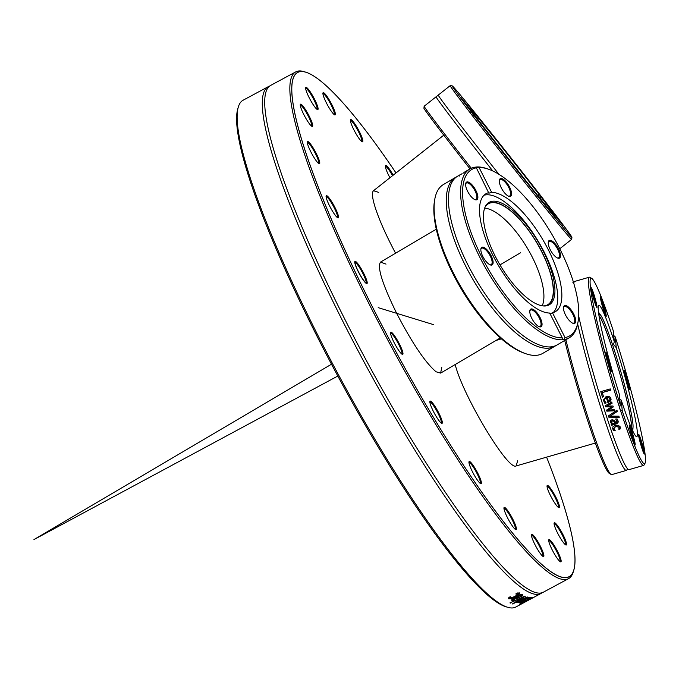 <?xml version="1.0" encoding="UTF-8"?>
<svg xmlns="http://www.w3.org/2000/svg" width="679" height="679" viewBox="0 0 679 679"><rect width="100%" height="100%" fill="white"/><g stroke="black" fill="none" stroke-linecap="round" stroke-linejoin="round"><path stroke-width="1.02" d="M517.653 460.786L516.133 465.947C508.198 471.192 462.798 395.636 455.185 364.521M395.577 253.216C386.504 236.19 379.824 221.295 375.546 208.529C372.279 198.412 371.6 192.48 373.509 190.723L378.721 192.386M441.791 367.152L440.629 373.102L436.062 371.786C425.317 362.603 412.178 343.116 396.655 313.325C382.37 284.128 376.989 267.051 380.529 262.086L386.02 264.114M306.042 72.271L304.184 71.685A287.752 46.087 61.7 0 0 295.789 71.872A287.752 46.087 61.7 0 0 370.513 306.73A287.752 46.087 61.7 0 0 549.031 572.779A287.752 46.087 61.7 0 0 568.535 578.644A287.752 46.087 61.7 0 0 573.314 571.743L573.848 569.868A286.334 45.858 -118.3 0 1 393.014 346.332A286.334 45.858 -118.3 0 1 306.042 72.271A286.334 45.858 -118.3 0 1 317.101 78.289A286.334 45.858 -118.3 0 1 395.993 172.941A286.334 45.858 61.7 0 0 317.797 185.902A286.334 45.858 61.7 0 0 549.684 570.903A286.334 45.858 61.7 0 0 546.595 457.145A286.334 45.858 -118.3 0 1 573.848 569.868M390.773 332.15A12.612 2.02 61.7 0 0 390.561 332.455A12.612 2.02 61.7 0 0 394.966 344.219A12.612 2.02 61.7 0 0 402.358 354.379A12.612 2.02 61.7 0 0 399.014 343.226A12.612 2.02 61.7 0 0 390.773 332.15M469.291 464.156A12.612 2.02 61.7 0 0 474.816 476.081A12.612 2.02 61.7 0 0 480.791 483.72A12.612 2.02 61.7 0 0 476.964 471.65A12.612 2.02 61.7 0 0 468.994 461.796A12.612 2.02 61.7 0 0 469.291 464.156M534.093 542.852A12.612 2.02 61.7 0 0 543.259 556.534A12.612 2.02 61.7 0 0 539.432 544.456A12.612 2.02 61.7 0 0 531.462 534.611A12.612 2.02 61.7 0 0 534.093 542.852M560.438 538.184A12.612 2.02 61.7 0 0 565.913 544.999A12.612 2.02 61.7 0 0 562.085 532.922A12.612 2.02 61.7 0 0 554.115 523.076A12.612 2.02 61.7 0 0 560.438 538.184M393.149 175.19A12.612 2.02 61.7 0 0 385.417 165.778A12.612 2.02 61.7 0 0 389.933 177.737M332.693 106.34A12.612 2.02 61.7 0 0 322.949 92.972A12.612 2.02 61.7 0 0 327.354 104.736A12.612 2.02 61.7 0 0 334.747 114.895A12.612 2.02 61.7 0 0 332.693 106.34M306.356 111.008A12.612 2.02 61.7 0 0 300.296 104.507A12.612 2.02 61.7 0 0 304.71 116.27A12.612 2.02 61.7 0 0 312.102 126.43A12.612 2.02 61.7 0 0 306.356 111.008M328.543 197.258A12.612 2.02 61.7 0 0 326.124 195.976A12.612 2.02 61.7 0 0 330.537 207.74A12.612 2.02 61.7 0 0 337.921 217.9A12.612 2.02 61.7 0 0 336.266 210.201A12.612 2.02 61.7 0 0 328.543 197.258M355.864 261.619A12.612 2.02 61.7 0 0 354.794 261.661A12.612 2.02 61.7 0 0 359.208 273.433A12.612 2.02 61.7 0 0 366.601 283.593A12.612 2.02 61.7 0 0 364.139 274.189A12.612 2.02 61.7 0 0 355.864 261.619M311.483 145.357A12.612 2.02 61.7 0 0 307.349 141.826A12.612 2.02 61.7 0 0 311.754 153.59A12.612 2.02 61.7 0 0 319.147 163.749A12.612 2.02 61.7 0 0 318.196 157.664A12.612 2.02 61.7 0 0 311.483 145.357M313.664 97.555A12.612 2.02 61.7 0 0 305.677 87.667A12.612 2.02 61.7 0 0 310.082 99.431A12.612 2.02 61.7 0 0 317.475 109.591A12.612 2.02 61.7 0 0 313.664 97.555M361.584 136.479A12.612 2.02 61.7 0 0 354.998 124.062A12.612 2.02 61.7 0 0 350.423 119.886A12.612 2.02 61.7 0 0 354.837 131.65A12.612 2.02 61.7 0 0 362.23 141.809A12.612 2.02 61.7 0 0 361.584 136.479M555.312 503.835A12.612 2.02 61.7 0 0 558.868 507.68A12.612 2.02 61.7 0 0 555.032 495.602A12.612 2.02 61.7 0 0 547.07 485.757A12.612 2.02 61.7 0 0 555.312 503.835M553.122 551.637A12.612 2.02 61.7 0 0 560.54 561.83A12.612 2.02 61.7 0 0 556.704 549.761A12.612 2.02 61.7 0 0 548.734 539.907A12.612 2.02 61.7 0 0 553.122 551.637M505.21 512.713A12.612 2.02 61.7 0 0 515.785 529.62A12.612 2.02 61.7 0 0 511.958 517.542A12.612 2.02 61.7 0 0 503.988 507.697A12.612 2.02 61.7 0 0 505.21 512.713M429.858 401.934A12.612 2.02 61.7 0 0 434.764 413.995A12.612 2.02 61.7 0 0 441.706 423.34A12.612 2.02 61.7 0 0 437.879 411.262A12.612 2.02 61.7 0 0 429.909 401.416A12.612 2.02 61.7 0 0 429.858 401.934M568.535 578.644L543.37 592.19A287.752 46.087 -118.3 0 1 530.672 590.569A287.752 46.087 -118.3 0 1 523.865 586.325A287.752 46.087 -118.3 0 1 325.835 280.376A287.752 46.087 -118.3 0 1 264.98 96.902A287.752 46.087 -118.3 0 1 270.624 85.418L295.789 71.872M238.278 107.155L237.735 109.03A286.334 45.858 61.7 0 0 337.157 374.825A286.334 45.858 61.7 0 0 504.947 606.432L507.221 607.153A287.752 46.087 -118.3 0 1 496.298 601.161A287.752 46.087 -118.3 0 1 328.424 355.821A287.752 46.087 -118.3 0 1 238.278 107.155A287.752 46.087 -118.3 0 1 243.057 100.254L268.222 86.708A287.752 46.087 -118.3 0 1 269.478 86.174M507.799 607.128L507.875 607.357A287.752 46.087 -118.3 0 0 515.802 607.026L540.968 593.48A287.752 46.087 -118.3 0 1 521.464 587.624A287.752 46.087 -118.3 0 1 323.433 281.666A287.752 46.087 -118.3 0 1 268.222 86.708M542.114 592.725A287.752 46.087 -118.3 0 1 540.968 593.48M510.455 603.096A287.752 46.087 -118.3 0 1 509.954 602.867L524.757 596.128A287.752 46.087 61.7 0 0 525.266 596.332L512.908 604.047A287.752 46.087 -118.3 0 1 512.416 603.886L522.711 597.461L510.269 602.723M530.197 598.428L531.793 597.562A287.752 46.087 61.7 0 0 533.312 597.325L519.758 604.624A287.752 46.087 -118.3 0 1 519.427 604.7L531.368 598.267A287.752 46.087 -118.3 0 1 530.197 598.428M530.842 597.452L526.649 600.278L520.25 603.207L524.909 600.16A287.752 46.087 61.7 0 0 526.412 600.228L529.357 598.258L527.388 598.861L531.003 597.512M520.165 603.037L520.742 602.553M516.761 602.375A287.752 46.087 -118.3 0 1 516.337 602.248L527.15 596.968A287.752 46.087 61.7 0 0 527.532 597.07L520.284 601.441L528.703 597.342A287.752 46.087 61.7 0 0 529.06 597.41L519.477 602.969A287.752 46.087 -118.3 0 1 519.079 602.91L526.548 598.606L518.111 602.731A287.752 46.087 -118.3 0 1 517.771 602.655L525.054 598.258L516.626 602.103M521.591 594.609L520.513 595.186L522.813 594.94L522.524 595.729L516.957 598.454L514.903 598.207L513.239 599.319L514.928 599.812A287.752 46.087 61.7 0 0 514.954 599.82L513.205 600.762L511.881 600.576L511.762 599.71L521.099 594.337A287.752 46.087 61.7 0 0 521.591 594.609M522.813 594.94L522.524 595.729L522.219 595.11L521.183 595.865M512.959 598.759L513.4 599.769M511.584 599.981L511.881 600.576L511.762 599.71M519.418 593.081L519.138 594.405L511.194 598.683L508.783 598.802L508.647 597.8L510.574 596.765A287.752 46.087 61.7 0 0 510.6 596.79L510.294 598.004L515.013 596.476L517.933 593.896L515.811 593.989A287.752 46.087 -118.3 0 1 515.777 593.964L517.704 592.928L519.639 593.31M508.537 598.284L508.647 597.8M510.031 597.062L510.294 598.004M517.78 593.565L517.271 593.166M523.025 596.926L522.575 597.197M521.947 601.798L521.676 602.451L525.105 600.932L524.782 600.304A287.047 45.977 -118.3 0 1 524.638 600.304M523.874 600.711L521.676 602.451M525.105 600.932A287.752 46.087 -118.3 0 1 523.967 600.898M525.3 600.194L524.85 600.431M529.739 597.698L529.297 597.978M520.437 595.025L519.622 595.127M518.883 595.525L519.087 595.95L516.269 597.469L517.551 597.707L519.834 596.926L521.065 595.704L519.087 595.95M516.057 597.045L516.269 597.469M513.519 599.812L511.576 599.956M512.934 598.7L513.095 599.15M517.296 597.698L514.606 597.588M522.507 594.32L522.219 595.11M520.309 594.762L520.513 595.186M512.9 600.143L513.205 600.762M514.699 597.783L514.903 598.207M516.651 597.834L516.957 598.454M509.904 596.807L509.997 597.393L509.904 596.807M511.194 598.683L510.914 598.089L508.486 598.191M519.121 592.47L518.841 593.786L517.788 594.626M390.518 333.092A11.908 1.91 -118.3 0 1 397.809 342.691A11.908 1.91 -118.3 0 1 401.798 354.065M429.866 402.053A11.908 1.91 -118.3 0 1 437.157 411.652A11.908 1.91 -118.3 0 1 441.146 423.025M468.951 462.441A11.908 1.91 -118.3 0 1 476.242 472.032A11.908 1.91 -118.3 0 1 480.231 483.406M503.945 508.333A11.908 1.91 -118.3 0 1 511.236 517.933A11.908 1.91 -118.3 0 1 515.225 529.297M531.419 535.247A11.908 1.91 -118.3 0 1 538.719 544.847A11.908 1.91 -118.3 0 1 542.708 556.22M548.691 540.552A11.908 1.91 -118.3 0 1 555.991 550.143A11.908 1.91 -118.3 0 1 559.98 561.516M554.072 523.713A11.908 1.91 -118.3 0 1 561.363 533.312A11.908 1.91 -118.3 0 1 565.352 544.677M547.028 486.393A11.908 1.91 -118.3 0 1 554.319 495.984A11.908 1.91 -118.3 0 1 558.308 507.357M385.375 166.423A11.908 1.91 -118.3 0 1 392.504 175.708M350.381 120.522A11.908 1.91 -118.3 0 1 354.99 125.547A11.908 1.91 -118.3 0 1 360.685 136.487A11.908 1.91 -118.3 0 1 361.669 141.487M322.907 93.609A11.908 1.91 -118.3 0 1 331.878 106.527A11.908 1.91 -118.3 0 1 334.187 114.573M305.635 88.312A11.908 1.91 -118.3 0 1 312.951 97.946A11.908 1.91 -118.3 0 1 316.915 109.277M300.254 105.143A11.908 1.91 -118.3 0 1 305.745 111.577A11.908 1.91 -118.3 0 1 311.542 126.107M307.307 142.463A11.908 1.91 -118.3 0 1 310.982 146.095A11.908 1.91 -118.3 0 1 316.949 156.857A11.908 1.91 -118.3 0 1 318.587 163.435M326.081 196.621A11.908 1.91 -118.3 0 1 328.135 198.124A11.908 1.91 -118.3 0 1 335.01 209.429A11.908 1.91 -118.3 0 1 337.37 217.586M354.752 262.306A11.908 1.91 -118.3 0 1 355.533 262.561A11.908 1.91 -118.3 0 1 362.875 273.484A11.908 1.91 -118.3 0 1 366.04 283.27M484.653 208.147A58.547 21.966 -120.5 0 1 527.608 248.616A58.547 21.966 -120.5 0 1 542.207 305.796A58.547 21.966 59.5 0 0 527.608 248.616A58.547 21.966 59.5 0 0 484.653 208.147M554.938 346.205L542.801 353.36A97.946 36.759 -120.5 0 1 536.682 355.304A97.946 36.759 -120.5 0 1 525.724 353.691A97.946 36.759 -120.5 0 1 461.397 287.641A97.946 36.759 -120.5 0 1 434.764 199.371A97.946 36.759 -120.5 0 1 443.328 184.595L455.465 177.44A97.946 36.759 59.5 0 0 465.531 265.837A97.946 36.759 59.5 0 0 548.819 348.149A97.946 36.759 59.5 0 0 554.938 346.205A97.946 36.759 59.5 0 0 556.016 345.501M434.764 199.371L434.475 201.052A96.528 36.225 59.5 0 0 460.727 288.04A96.528 36.225 59.5 0 0 524.12 353.131L525.724 353.691M456.602 176.837A97.946 36.759 59.5 0 0 455.465 177.44M475.334 167.127L479.102 167.535A96.528 36.225 -120.5 0 1 488.498 169.207A96.528 36.225 -120.5 0 1 551.891 234.306A96.528 36.225 -120.5 0 1 578.135 321.294A96.528 36.225 -120.5 0 1 565.021 337.582L563.782 339.619L562.543 339.746L562.263 337.862A96.528 36.225 -120.5 0 1 481.581 256.662A96.528 36.225 -120.5 0 1 476.344 167.815L475.325 167.11A97.946 36.759 59.5 0 0 469.817 168.986A97.946 36.759 59.5 0 0 483.389 264.08A97.946 36.759 59.5 0 0 562.543 339.746L562.518 339.704M459.717 174.953L462.102 173.697A97.946 36.759 -120.5 0 1 462.127 173.68L459.08 175.471A97.946 36.759 59.5 0 0 459.055 175.488L457.671 176.141A97.946 36.759 59.5 0 0 448.479 201.34A97.946 36.759 59.5 0 0 467.738 264.538A97.946 36.759 59.5 0 0 530.647 340.739A97.946 36.759 59.5 0 0 551.025 346.85A97.946 36.759 59.5 0 0 557.145 344.907L569.291 337.752A97.946 36.759 59.5 0 0 577.846 322.966L578.135 321.294M563.782 339.619A97.946 36.759 59.5 0 0 569.291 337.752M488.498 169.207L486.894 168.655A97.946 36.759 59.5 0 0 476.556 166.983M463.528 172.831L463.952 173.298M479.102 167.535L491.638 192.344L488.863 193.209L476.344 167.815M488.863 193.209L488.88 192.624A68.409 25.666 59.5 0 0 485.943 193.761A68.409 25.666 59.5 0 0 494.872 259.157A68.409 25.666 59.5 0 0 549.727 313.053C548.912 314.114 549.829 314.021 552.485 312.781L565.021 337.582M562.263 337.862L549.727 313.053M552.485 312.781A68.409 25.666 59.5 0 0 555.422 311.636A68.409 25.666 59.5 0 0 546.493 246.239A68.409 25.666 59.5 0 0 491.638 192.344M511.295 191.614A10.202 3.828 59.5 0 0 504.955 180.631A10.202 3.828 59.5 0 0 499.371 180.232A10.202 3.828 59.5 0 0 502.146 189.424A10.202 3.828 59.5 0 0 508.851 196.307A10.202 3.828 59.5 0 0 511.295 191.614M568.315 319.359A10.202 3.828 59.5 0 0 573.025 323.331A10.202 3.828 59.5 0 0 572.923 312.561A10.202 3.828 59.5 0 0 563.545 307.248A10.202 3.828 59.5 0 0 568.315 319.359M558.927 258.283A10.202 3.828 59.5 0 0 557.026 246.282A10.202 3.828 59.5 0 0 548.309 242.03A10.202 3.828 59.5 0 0 551.085 251.23A10.202 3.828 59.5 0 0 557.79 258.113A10.202 3.828 59.5 0 0 558.927 258.283M473.051 186.038A10.202 3.828 59.5 0 0 465.667 183.644A10.202 3.828 59.5 0 0 468.442 192.836A10.202 3.828 59.5 0 0 475.147 199.719A10.202 3.828 59.5 0 0 477.778 195.976A10.202 3.828 59.5 0 0 473.051 186.038M530.07 313.783A10.202 3.828 59.5 0 0 539.321 326.743A10.202 3.828 59.5 0 0 539.219 315.973A10.202 3.828 59.5 0 0 529.849 310.659A10.202 3.828 59.5 0 0 530.07 313.783M482.438 247.114A10.202 3.828 59.5 0 0 480.91 248.862A10.202 3.828 59.5 0 0 483.686 258.054A10.202 3.828 59.5 0 0 490.382 264.937A10.202 3.828 59.5 0 0 491.638 256.798A10.202 3.828 59.5 0 0 482.438 247.114M553.215 312.586A68.409 25.666 59.5 0 0 540.026 244.398A68.409 25.666 59.5 0 0 486.113 194.831A68.409 25.666 59.5 0 0 484.042 195.229M465.616 184.094A9.498 3.565 -120.5 0 1 466.354 183.05A9.498 3.565 -120.5 0 1 472.397 186.708A9.498 3.565 -120.5 0 1 476.004 199.414A9.498 3.565 -120.5 0 1 474.731 199.55M499.32 180.682A9.498 3.565 -120.5 0 1 500.058 179.629A9.498 3.565 -120.5 0 1 505.617 182.702A9.498 3.565 -120.5 0 1 510.328 191.665A9.498 3.565 -120.5 0 1 509.7 195.993A9.498 3.565 -120.5 0 1 508.427 196.138M548.259 242.479A9.498 3.565 -120.5 0 1 548.997 241.435A9.498 3.565 -120.5 0 1 549.591 241.249A9.498 3.565 -120.5 0 1 557.289 248.514A9.498 3.565 -120.5 0 1 558.639 257.799A9.498 3.565 -120.5 0 1 558.045 257.986A9.498 3.565 -120.5 0 1 557.366 257.944M563.494 307.697A9.498 3.565 -120.5 0 1 564.232 306.653A9.498 3.565 -120.5 0 1 570.275 310.311A9.498 3.565 -120.5 0 1 573.874 323.017A9.498 3.565 -120.5 0 1 572.609 323.162M529.79 311.109A9.498 3.565 -120.5 0 1 530.528 310.065A9.498 3.565 -120.5 0 1 536.087 313.138A9.498 3.565 -120.5 0 1 540.798 322.101A9.498 3.565 -120.5 0 1 540.178 326.429A9.498 3.565 -120.5 0 1 538.905 326.574M480.851 249.312A9.498 3.565 -120.5 0 1 481.589 248.259A9.498 3.565 -120.5 0 1 482.183 248.073A9.498 3.565 -120.5 0 1 489.89 255.338A9.498 3.565 -120.5 0 1 491.24 264.623A9.498 3.565 -120.5 0 1 490.645 264.818A9.498 3.565 -120.5 0 1 489.966 264.768M545.644 305.94A59.404 22.297 59.5 0 0 546.196 305.864A59.404 22.297 59.5 0 0 542.945 250.534A59.404 22.297 59.5 0 0 492.733 201.222A59.404 22.297 59.5 0 0 486.52 204.625A59.404 22.297 59.5 0 0 499.634 264.301A59.404 22.297 59.5 0 0 545.644 305.94M545.483 305.957A58.878 22.093 59.5 0 0 541.18 250.466A58.878 22.093 59.5 0 0 491.817 202.367A58.878 22.093 59.5 0 0 486.105 205.202M543.039 305.915A58.547 21.966 59.5 0 0 544.1 305.856A58.547 21.966 59.5 0 0 547.758 304.693A58.547 21.966 59.5 0 0 539.432 247.453A58.547 21.966 59.5 0 0 491.969 202.665A58.547 21.966 59.5 0 0 488.311 203.827A58.547 21.966 59.5 0 0 484.95 207.367M471.277 168.231A97.946 1.536 -128.3 0 1 444.872 134.306A97.946 1.536 -128.3 0 1 424.154 106.247A97.946 1.536 -128.3 0 1 424.171 106.221L436.096 96.791A97.946 1.536 51.7 0 0 456.797 124.877A97.946 1.536 51.7 0 0 492.776 170.964M424.154 106.247L423.925 108.241A96.528 1.519 51.7 0 0 444.338 135.885A96.528 1.519 51.7 0 0 470.004 168.876M450.185 85.656A97.946 1.536 51.7 0 0 470.182 112.816L471.014 111.526A96.528 1.519 -128.3 0 1 452.206 85.885L450.211 85.647A97.946 1.536 51.7 0 0 450.185 85.656L438.261 95.077A97.946 1.536 51.7 0 0 438.252 95.119L436.13 96.791A97.946 1.536 51.7 0 0 436.096 96.791M452.206 85.885A96.528 1.519 -128.3 0 1 487.327 128.144A96.528 1.519 -128.3 0 1 549.897 207.57L549.897 207.833M438.252 95.119A97.946 1.536 51.7 0 0 458.962 123.162A97.946 1.536 51.7 0 0 498.98 174.367M471.599 114.666A97.946 1.536 51.7 0 0 535.901 196.307A97.946 1.536 51.7 0 0 571.676 239.331A97.946 1.536 51.7 0 0 571.693 239.305L571.922 237.311A96.528 1.519 -128.3 0 1 537.607 196.138A96.528 1.519 -128.3 0 1 474.188 115.651L471.599 114.666L470.182 112.816M571.922 237.311A96.528 1.519 -128.3 0 0 553.071 211.695L541.562 197.682L538.676 196.723L538.388 193.557L549.897 207.57M471.014 111.526L482.455 125.717M541.562 197.682A68.409 1.069 51.7 0 1 554.471 215.277A68.409 1.069 51.7 0 1 530.138 186.054A68.409 1.069 51.7 0 1 485.697 129.664L474.188 115.651M562.95 225.53L554.582 214.708L562.95 225.53M495.78 143.074L508.316 158.979L495.78 143.074M546.688 206.985L557.187 220.072L546.688 206.985M538.388 193.557A68.409 1.069 51.7 0 0 493.947 137.175A68.409 1.069 51.7 0 0 469.613 107.944A68.409 1.069 51.7 0 0 482.523 125.539M528.304 180.156L515.76 164.25L528.304 180.156M461.134 97.7L469.503 108.521L461.134 97.7M477.396 116.236L466.897 103.149L477.396 116.236M525.512 180.283A59.404 0.934 51.7 0 0 496.986 144.203M577.659 323.976A97.946 7.562 73.9 0 0 602.782 413.867A97.946 7.562 73.9 0 0 626.403 470.394L611.838 474.596A97.946 7.562 -106.1 0 1 611.193 474.477A97.946 7.562 -106.1 0 1 588.218 418.069A97.946 7.562 -106.1 0 1 565.87 339.763M564.707 340.451A96.528 7.452 73.9 0 0 609.453 473.509L611.193 474.477M626.403 470.394A97.946 7.562 73.9 0 0 627.006 469.681L627.031 469.613M613.298 335.095L615.242 336.911A96.528 7.452 -106.1 0 1 645.05 463.231A96.528 7.452 -106.1 0 1 622.27 410.931L620.428 410.235A97.946 7.562 73.9 0 0 643.607 465.421A97.946 7.562 73.9 0 0 644.091 464.971L645.05 463.231M620.428 410.235L619.562 407.544L620.326 404.939L619.307 394.143A68.409 5.288 73.9 0 1 598.802 305.202A68.409 5.288 73.9 0 1 614.325 341.715L613.307 330.919A96.528 7.452 -106.1 0 0 591.63 278.305L589.89 277.338A97.946 7.562 73.9 0 0 589.245 277.219A97.946 7.562 73.9 0 0 619.562 407.544L619.723 408.97M614.436 410.498A97.946 7.562 73.9 0 0 614.529 410.77L606.856 411.16A97.946 7.562 -106.1 0 1 606.525 410.133L611.507 406.916L605.49 406.865A97.946 7.562 -106.1 0 1 605.159 405.821L611.737 402.019A97.946 7.562 73.9 0 0 612.11 403.216L606.975 406.008L613.001 406.008A97.946 7.562 73.9 0 0 613.298 406.942L608.291 410.15L614.164 409.658A97.946 7.562 73.9 0 0 614.436 410.498L606.831 410.888A97.241 7.511 -106.1 0 1 606.576 410.099M578.703 316.108A97.946 7.562 73.9 0 0 605.43 413.104A97.946 7.562 73.9 0 0 628.109 469.308A97.946 7.562 73.9 0 0 629.051 469.63L643.607 465.421M589.245 277.219L574.68 281.42A97.946 7.562 73.9 0 0 574.052 282.201A97.946 7.562 73.9 0 0 573.806 283.423M618.9 416.193A97.946 7.562 73.9 0 0 619.273 417.33L608.808 417.161A97.946 7.562 -106.1 0 1 608.409 415.93L616.939 410.201A97.946 7.562 73.9 0 0 617.338 411.44L610.226 416.108L618.9 416.193M611.932 424.044L610.302 422.304L610.48 420.785L611.932 419.749L614.402 420.293L615.87 422.907L617.033 422.109L615.811 419.257A97.946 7.562 -106.1 0 1 615.785 419.198L617.016 418.841L617.975 420.657L618.068 422.669L616.405 423.891L611.524 425.3A97.946 7.562 -106.1 0 1 611.176 424.265L611.932 424.044L610.217 421.905M617.033 422.109L615.785 418.985M602.46 397.164A97.946 7.562 -106.1 0 1 600.779 391.647L610.277 388.897A97.946 7.562 73.9 0 0 610.667 390.179L602.29 392.598A97.946 7.562 73.9 0 0 603.58 396.842L602.434 396.892A97.241 7.511 -106.1 0 1 600.83 391.63M610.913 398.683L610.744 400.916L607.883 402.571A97.946 7.562 -106.1 0 1 606.389 397.775L605.006 398.522L604.429 399.685L604.548 400.814L606.135 402.868A97.946 7.562 73.9 0 0 606.152 402.936L604.845 403.309L603.3 400.135L606.109 396.553C609.122 396.23 610.727 396.943 610.913 398.683L611.066 399.43M614.902 430.172L613.824 430.486L612.653 428.899L612.899 426.887L615.429 425.292L618.467 425.275L620.139 427.023L620.199 428.933L618.849 429.323A97.946 7.562 -106.1 0 1 618.832 429.264L619.078 427.303L615.785 426.344L613.723 428.856L615.182 430.316A97.946 7.562 73.9 0 0 615.199 430.376L613.85 430.766L612.517 428.449M619.129 428.432L619.053 427.032L615.76 426.072L613.697 428.576M613.629 428.322L613.723 428.856M620.139 427.023L620.283 427.702M619.8 399.345L621.243 400.135L622.27 410.931M620.326 404.939A96.528 7.452 -106.1 0 1 591.63 278.305M619.095 428.152L619.053 427.032L619.095 428.152M620.114 426.743L620.173 428.653L618.942 429.009M612.653 428.899L612.509 428.313M604.845 403.309L603.291 399.999M610.744 400.916L607.858 402.299A97.241 7.511 -106.1 0 1 606.364 397.495L604.726 398.548L604.412 400.058M611.049 399.294L610.718 400.635M605.923 402.715L604.819 403.037M609.759 400.372L609.903 398.904L608.885 397.393L607.306 397.512A97.946 7.562 73.9 0 0 608.452 401.179L609.759 400.372M609.997 399.26L608.885 397.393M609.988 399.125L609.878 398.624M608.91 397.673L607.306 397.512M613.222 406.704L608.291 410.15M612.034 402.97L606.975 406.008M611.507 406.916L605.456 406.594A97.241 7.511 -106.1 0 1 605.21 405.796M603.504 396.578L602.434 396.892M602.29 392.598L610.591 389.916M618.204 421.557L618.043 422.397L616.379 423.611L611.499 425.02A97.241 7.511 -106.1 0 1 611.236 424.248M617.007 421.837L616.88 420.683L617.007 421.837M614.911 423.187L613.994 421.413L612.373 420.819L611.533 422.363L612.933 423.755L614.911 423.187L613.969 421.133L612.348 420.547L611.507 422.092M611.533 422.363L611.439 421.837M610.226 416.108L617.262 411.202M619.189 417.059L608.783 416.889A97.241 7.511 -106.1 0 1 608.46 415.896M615.242 336.911L616.269 347.716L613.51 344.38L614.325 341.715M605.846 352.172A10.202 0.789 73.9 0 0 605.668 352.155A10.202 0.789 73.9 0 0 607.798 362.136A10.202 0.789 73.9 0 0 611.321 371.71A10.202 0.789 73.9 0 0 609.606 362.739A10.202 0.789 73.9 0 0 605.846 352.172M605.643 312.459A10.202 0.789 73.9 0 0 602.629 301.782A10.202 0.789 73.9 0 0 600.423 296.867A10.202 0.789 73.9 0 0 602.553 306.849A10.202 0.789 73.9 0 0 606.075 316.422A10.202 0.789 73.9 0 0 605.643 312.459M593.701 293.701A10.202 0.789 73.9 0 0 591.188 287.854A10.202 0.789 73.9 0 0 593.319 297.835A10.202 0.789 73.9 0 0 596.841 307.409A10.202 0.789 73.9 0 0 593.701 293.701M621.243 400.135A68.409 5.288 73.9 0 0 636.775 436.648A68.409 5.288 73.9 0 0 616.269 347.716M629.934 429.391A10.202 0.789 73.9 0 0 632.718 439.398A10.202 0.789 73.9 0 0 635.026 445.017A10.202 0.789 73.9 0 0 633.023 435.01A10.202 0.789 73.9 0 0 629.382 425.47A10.202 0.789 73.9 0 0 629.934 429.391M629.722 389.687A10.202 0.789 73.9 0 0 629.781 389.729A10.202 0.789 73.9 0 0 627.778 379.722A10.202 0.789 73.9 0 0 624.137 370.182A10.202 0.789 73.9 0 0 626.182 379.875A10.202 0.789 73.9 0 0 629.722 389.687M641.867 448.148A10.202 0.789 73.9 0 0 644.261 454.03A10.202 0.789 73.9 0 0 642.258 444.015A10.202 0.789 73.9 0 0 638.616 434.475A10.202 0.789 73.9 0 0 641.867 448.148M629.45 426.981A9.498 0.73 -106.1 0 1 633.753 440.849A9.498 0.73 -106.1 0 1 634.279 443.693M605.744 353.674A9.498 0.73 -106.1 0 1 608.579 361.907A9.498 0.73 -106.1 0 1 610.574 370.386M591.265 289.373A9.498 0.73 -106.1 0 1 593.047 294.168A9.498 0.73 -106.1 0 1 596.094 306.085M600.499 298.387A9.498 0.73 -106.1 0 1 604.802 312.247A9.498 0.73 -106.1 0 1 605.329 315.098M624.205 371.693A9.498 0.73 -106.1 0 1 627.04 379.934A9.498 0.73 -106.1 0 1 629.034 388.413M638.684 435.994A9.498 0.73 -106.1 0 1 640.475 440.79A9.498 0.73 -106.1 0 1 643.514 452.706M631.283 427.643A59.404 4.592 73.9 0 0 632.353 428.534A59.404 4.592 73.9 0 0 633.04 426.938A59.404 4.592 73.9 0 0 613.833 348.65A59.404 4.592 73.9 0 0 600.822 315.404A59.404 4.592 73.9 0 0 599.387 314.428A59.404 4.592 73.9 0 0 598.963 315.743M631.377 427.77A58.878 4.549 73.9 0 0 612.466 349.252A58.878 4.549 73.9 0 0 598.971 315.591M631.249 427.566A58.547 4.524 73.9 0 0 612.475 349.388A58.547 4.524 73.9 0 0 598.971 315.837M401.875 354.115A12.612 2.02 61.7 0 0 397.266 340.052A12.612 2.02 61.7 0 0 391.104 335.613A12.612 2.02 61.7 0 0 401.875 354.115M365.82 282.71A11.908 1.91 61.7 0 0 361.474 269.444A11.908 1.91 61.7 0 0 355.66 265.26A11.908 1.91 61.7 0 0 365.82 282.71M433.397 324.596L378.186 307.655M337.811 376.039L33.95 539.584L331.505 364.207M499.982 264.895L520.683 252.698M514.368 597.961L514.572 598.386M515.31 596.315L515.539 596.782M518.841 593.786L519.138 594.405M521.268 601.798L521.591 602.417M512.874 598.946L513.18 599.565M509.878 597.274L510.175 597.885M440.629 373.102L500.338 337.913M380.529 262.086L436.283 229.222M464.096 172.356L469.817 168.986M459.182 176.175L458.86 175.538M373.509 190.723L443.786 135.163M559.776 248.735L571.676 239.331M516.133 465.947L595.381 443.056M496.069 340.425L501.441 338.872M574.086 282.116L572.906 282.456M628.177 469.35L626.997 469.698M600.822 315.404L598.445 312.094M633.04 426.938L632.794 431.012"/></g></svg>
